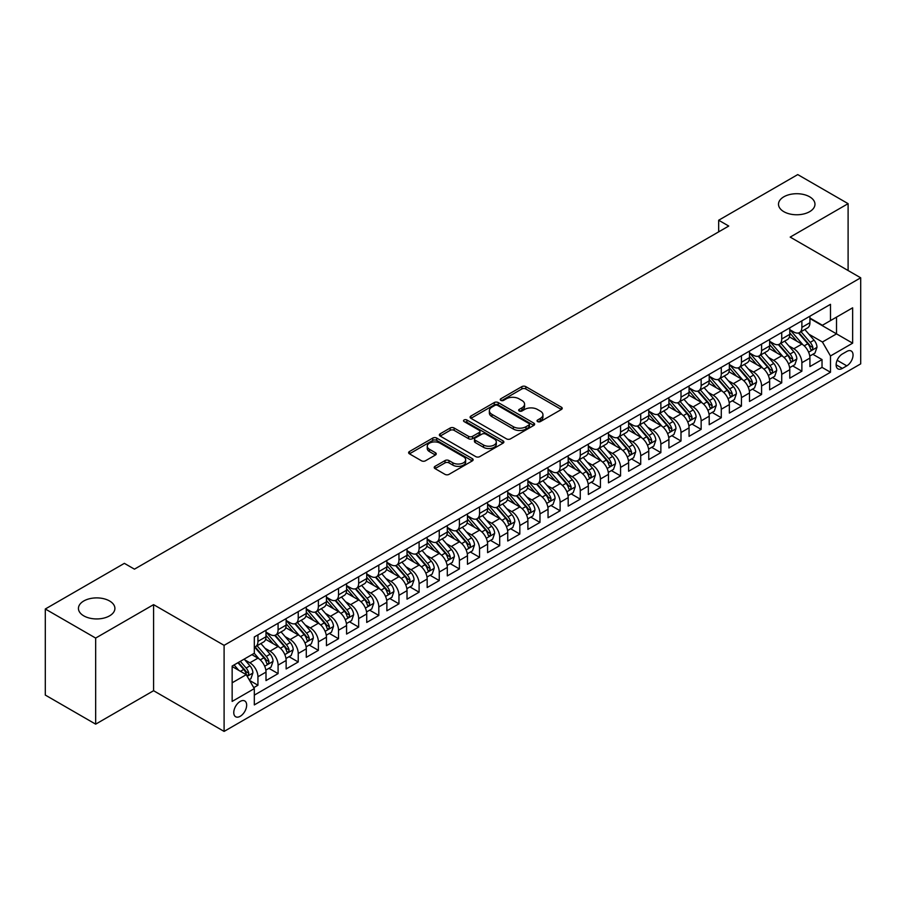 <?xml version="1.0" encoding="UTF-8"?>
<svg xmlns="http://www.w3.org/2000/svg" width="906" height="906" viewBox="0 0 906 906"><rect width="100%" height="100%" fill="white"/><g stroke="black" fill="none" stroke-linecap="round" stroke-linejoin="round"><path stroke-width="1.36" d="M537.62 421.596A1.959 1.133 0 0 0 540.384 421.596L561.403 409.467A2.797 1.619 0 0 0 562.218 408.323A2.797 1.619 0 0 0 561.403 407.19L525.808 386.635A2.797 1.619 0 0 0 521.845 386.635L500.837 398.765A1.959 1.133 0 0 0 500.259 399.569A1.959 1.133 0 0 0 500.837 400.361A1.959 1.133 0 0 0 503.611 400.361L506.329 398.799A8.947 5.164 0 0 1 518.979 398.799L521.947 400.509A8.947 5.164 0 0 1 524.574 404.167A8.947 5.164 0 0 1 521.947 407.813L519.229 409.387A1.959 1.133 0 0 0 518.651 410.18A1.959 1.133 0 0 0 519.229 410.984A1.959 1.133 0 0 0 521.992 410.984L524.721 409.41A8.947 5.164 0 0 1 537.371 409.41L540.338 411.12A8.947 5.164 0 0 1 542.954 414.778A8.947 5.164 0 0 1 540.338 418.436L537.62 419.999A1.959 1.133 0 0 0 537.043 420.803A1.959 1.133 0 0 0 537.62 421.596L537.62 419.999M109.569 600.972A18.233 10.532 0 0 0 89.694 598.696A18.233 10.532 0 0 0 78.437 608.424A18.233 10.532 0 0 0 83.782 615.865A18.233 10.532 0 0 0 103.646 618.141A18.233 10.532 0 0 0 114.903 608.424A18.233 10.532 0 0 0 109.569 600.972M809.636 196.795A18.233 10.532 0 0 0 789.76 194.518A18.233 10.532 0 0 0 778.503 204.235A18.233 10.532 0 0 0 783.849 211.687A18.233 10.532 0 0 0 803.713 213.963A18.233 10.532 0 0 0 814.97 204.235A18.233 10.532 0 0 0 809.636 196.795M240.215 716.295A9.117 5.266 120 0 0 246.172 708.265A9.117 5.266 120 0 0 244.767 700.961A9.117 5.266 120 0 0 240.215 701.414A9.117 5.266 120 0 0 234.258 709.443A9.117 5.266 120 0 0 235.651 716.748A9.117 5.266 120 0 0 240.215 716.295M435.039 466.33A2.797 1.619 0 0 0 434.223 467.462A2.797 1.619 0 0 0 435.039 468.606L445.027 474.37A2.797 1.619 0 0 0 448.98 474.37L472.309 460.905A2.797 1.619 0 0 0 473.136 459.761A2.797 1.619 0 0 0 472.309 458.617L436.715 438.074A2.797 1.619 0 0 0 432.762 438.074L409.433 451.539A2.797 1.619 0 0 0 408.617 452.683A2.797 1.619 0 0 0 409.433 453.827L421.494 460.792A2.797 1.619 0 0 0 425.446 460.792L435.435 455.027A2.797 1.619 0 0 0 436.25 453.883A2.797 1.619 0 0 0 435.435 452.74L429.455 449.285A7.486 4.315 0 0 1 427.258 446.228A7.486 4.315 0 0 1 431.879 442.241A7.486 4.315 0 0 1 440.033 443.181L463.464 456.703A7.486 4.315 0 0 1 465.65 459.761A7.486 4.315 0 0 1 461.041 463.747A7.486 4.315 0 0 1 452.887 462.819L448.98 460.565A2.797 1.619 0 0 0 445.027 460.565L435.039 466.33L435.039 468.606L445.027 462.887L445.027 460.565M153.578 604.642L95.662 638.073L45.3 609.002L45.3 695.072L95.662 724.154L153.578 690.712L224.099 731.414L224.099 645.344L153.578 604.642L153.578 690.712M848.107 270.532L848.107 203.657L790.191 237.1L860.7 277.802L224.099 645.344M848.107 203.657L797.744 174.586L718.673 220.237L718.673 231.868M45.3 609.002L124.371 563.351L134.45 569.161L728.741 226.047L718.673 220.237M506.522 438.866A2.797 1.619 0 0 0 510.474 438.866L533.815 425.401A2.797 1.619 0 0 0 534.631 424.257A2.797 1.619 0 0 0 533.815 423.113L498.221 402.558A2.797 1.619 0 0 0 494.268 402.558L470.927 416.035A2.797 1.619 0 0 0 470.112 417.179A2.797 1.619 0 0 0 470.927 418.323L506.522 438.866M464.891 422.026A1.959 1.133 0 0 1 466.873 422.298L466.873 419.976L503.068 440.871A2.797 1.619 0 0 1 503.883 442.003A2.797 1.619 0 0 1 503.068 443.147L479.727 456.624A2.797 1.619 0 0 1 475.775 456.624L440.18 436.069L450.169 430.35L450.169 428.017L440.18 433.793A2.797 1.619 0 0 0 439.365 434.925A2.797 1.619 0 0 0 440.18 436.069L440.18 433.793M450.169 430.35A2.797 1.619 0 0 1 454.121 430.35L454.121 428.017A2.797 1.619 0 0 0 450.169 428.017M454.121 428.017L468.561 436.352A2.797 1.619 0 0 0 472.513 436.352L479.138 432.536A2.797 1.619 0 0 0 479.954 431.392A2.797 1.619 0 0 0 479.138 430.248L464.11 421.573A1.959 1.133 0 0 1 463.532 420.769A1.959 1.133 0 0 1 464.744 419.727A1.959 1.133 0 0 1 466.873 419.976M253.759 687.654L257.938 685.242L249.58 680.417M244.824 659.874L249.875 662.796A11.393 6.58 60 0 1 257.938 676.748L266.002 672.105L266.002 680.587L278.085 673.611L268.923 668.322M264.971 648.243L270.022 651.165A11.393 6.58 60 0 1 278.085 665.117L286.137 660.474L286.137 668.956L298.233 661.98L289.059 656.691M285.118 636.612L290.169 639.534A11.393 6.58 60 0 1 298.233 653.486L306.285 648.843L306.285 657.326L318.38 650.349L309.206 645.061M305.254 624.981L310.316 627.903A11.393 6.58 60 0 1 318.38 641.856L326.432 637.212L326.432 645.695L338.527 638.719L329.354 633.43M325.401 613.351L330.464 616.273A11.393 6.58 60 0 1 338.527 630.225L346.579 625.57L346.579 634.064L358.663 627.088L349.501 621.799M345.548 601.72L350.611 604.642A11.393 6.58 60 0 1 358.663 618.594L366.726 613.94L366.726 622.433L378.81 615.457L369.648 610.168M365.696 590.089L370.758 593.011A11.393 6.58 60 0 1 378.81 606.963L386.873 602.309L386.873 610.803L398.957 603.826L389.795 598.538M385.843 578.458L390.905 581.38A11.393 6.58 60 0 1 398.957 595.333L407.02 590.678L407.02 599.172L419.104 592.196L409.942 586.907M405.99 566.828L411.041 569.749A11.393 6.58 60 0 1 419.104 583.702L427.168 579.047L427.168 587.541L439.251 580.565L430.09 575.276M426.137 555.197L431.188 558.119A11.393 6.58 60 0 1 439.251 572.071L447.304 567.416L447.304 575.91L459.399 568.934L450.225 563.645M446.284 543.566L451.335 546.488A11.393 6.58 60 0 1 459.399 560.44L467.451 555.786L467.451 564.279L479.546 557.303L470.373 552.014M466.42 531.935L471.482 534.857A11.393 6.58 60 0 1 479.546 548.81L487.598 544.155L487.598 552.649L499.693 545.672L490.52 540.384M486.567 520.304L491.63 523.226A11.393 6.58 60 0 1 499.693 537.179L507.745 532.524L507.745 541.018L519.829 534.042L510.667 528.753M506.714 508.674L511.777 511.596A11.393 6.58 60 0 1 519.829 525.548L527.892 520.893L527.892 529.387L539.976 522.411L530.814 517.122M526.862 497.043L531.924 499.965A11.393 6.58 60 0 1 539.976 513.917L548.039 509.263L548.039 517.756L560.123 510.78L550.961 505.48M547.009 485.412L552.071 488.334A11.393 6.58 60 0 1 560.123 502.286L568.187 497.632L568.187 506.126L580.27 499.149L571.108 493.849M567.156 473.781L572.207 476.703A11.393 6.58 60 0 1 580.27 490.656L588.334 486.001L588.334 494.495L600.418 487.519L591.256 482.219M587.303 462.151L592.354 465.072A11.393 6.58 60 0 1 600.418 479.025L608.47 474.37L608.47 482.864L620.565 475.888L611.391 470.588M607.45 450.52L612.501 453.442A11.393 6.58 60 0 1 620.565 467.394L628.617 462.74L628.617 471.233L640.712 464.257L631.539 458.957M627.586 438.889L632.648 441.8A11.393 6.58 60 0 1 640.712 455.763L648.764 451.109L648.764 459.602L660.859 452.626L651.686 447.326M647.733 427.258L652.796 430.169A11.393 6.58 60 0 1 660.859 444.133L668.911 439.478L668.911 447.972L680.995 440.995L671.833 435.695M667.881 415.627L672.943 418.538A11.393 6.58 60 0 1 680.995 432.502L689.058 427.847L689.058 436.341L701.142 429.365L691.98 424.065M688.028 403.997L693.09 406.907A11.393 6.58 60 0 1 701.142 420.871L709.205 416.216L709.205 424.71L721.289 417.734L712.127 412.434M708.175 392.366L713.237 395.276A11.393 6.58 60 0 1 721.289 409.24L729.353 404.586L729.353 413.079L741.436 406.103L732.275 400.803M728.322 380.735L733.384 383.646A11.393 6.58 60 0 1 741.436 397.609L749.5 392.955L749.5 401.449L761.584 394.472L752.422 389.172M748.469 369.093L753.52 372.015A11.393 6.58 60 0 1 761.584 385.979L769.636 381.324L769.636 389.818L781.731 382.842L772.558 377.542M768.616 357.462L773.667 360.384A11.393 6.58 60 0 1 781.731 374.348L789.783 369.693L789.783 378.187L801.878 371.2L801.878 362.717A11.393 6.58 -120 0 0 793.815 348.753L788.764 345.832M792.705 365.911L801.878 371.2M266.002 672.105A11.393 6.58 -120 0 0 257.938 658.141L251.891 654.653M286.137 660.474A11.393 6.58 -120 0 0 278.085 646.51L265.628 639.319M306.285 648.843A11.393 6.58 -120 0 0 298.233 634.88L285.775 627.688M326.432 637.212A11.393 6.58 -120 0 0 318.38 623.249L305.922 616.057M346.579 625.57A11.393 6.58 -120 0 0 338.527 611.618L326.058 604.427M366.726 613.94A11.393 6.58 -120 0 0 358.663 599.987L346.205 592.796M386.873 602.309A11.393 6.58 -120 0 0 378.81 588.356L366.352 581.165M407.02 590.678A11.393 6.58 -120 0 0 398.957 576.726L386.5 569.534M427.168 579.047A11.393 6.58 -120 0 0 419.104 565.095L406.647 557.903M447.304 567.416A11.393 6.58 -120 0 0 439.251 553.464L426.794 546.273M467.451 555.786A11.393 6.58 -120 0 0 459.399 541.833L446.941 534.642M487.598 544.155A11.393 6.58 -120 0 0 479.546 530.203L467.088 523.011M507.745 532.524A11.393 6.58 -120 0 0 499.693 518.572L487.224 511.38M527.892 520.893A11.393 6.58 -120 0 0 519.829 506.941L507.371 499.75M548.039 509.263A11.393 6.58 -120 0 0 539.976 495.31L527.519 488.119M568.187 497.632A11.393 6.58 -120 0 0 560.123 483.679L547.666 476.488M588.334 486.001A11.393 6.58 -120 0 0 580.27 472.049L567.813 464.857M608.47 474.37A11.393 6.58 -120 0 0 600.418 460.418L587.96 453.226M628.617 462.74A11.393 6.58 -120 0 0 620.565 448.787L608.107 441.596M648.764 451.109A11.393 6.58 -120 0 0 640.712 437.156L628.254 429.965M668.911 439.478A11.393 6.58 -120 0 0 660.859 425.526L648.39 418.334M689.058 427.847A11.393 6.58 -120 0 0 680.995 413.895L668.537 406.692M709.205 416.216A11.393 6.58 -120 0 0 701.142 402.264L688.685 395.061M729.353 404.586A11.393 6.58 -120 0 0 721.289 390.633L708.832 383.431M749.5 392.955A11.393 6.58 -120 0 0 741.436 379.002L728.979 371.8M769.636 381.324A11.393 6.58 -120 0 0 761.584 367.372L749.126 360.169M789.783 369.693A11.393 6.58 -120 0 0 781.731 355.741L769.273 348.538M846.804 351.437L842.365 353.986A8.834 5.096 120 0 0 836.6 361.777A8.834 5.096 120 0 0 837.948 368.855A8.834 5.096 120 0 0 842.365 368.414L846.804 365.854A8.834 5.096 120 0 0 852.569 358.074A8.834 5.096 120 0 0 851.221 350.996A8.834 5.096 120 0 0 846.804 351.437M224.099 731.414L860.7 363.872L860.7 277.802M232.151 682.796L246.251 674.664L254.314 688.617L254.314 704.902L830.485 372.253L830.485 355.967L822.422 342.015L808.899 334.201M254.314 688.617L232.151 701.414L232.151 666.057L254.314 653.26L254.314 636.975L830.485 304.325L830.485 320.611L852.637 307.814L852.637 343.17L830.485 355.967M266.002 632.094L270.022 634.415A11.393 6.58 60 0 0 275.718 634.981L283.782 630.327A11.393 6.58 -120 0 0 286.137 625.106L286.137 618.594M286.137 620.463L290.169 622.784A11.393 6.58 60 0 0 295.866 623.351L303.929 618.696A11.393 6.58 -120 0 0 306.285 613.475L306.285 606.963M306.285 608.832L310.316 611.154A11.393 6.58 60 0 0 316.013 611.72L324.076 607.065A11.393 6.58 -120 0 0 326.432 601.844L326.432 595.333M326.432 597.201L330.464 599.523A11.393 6.58 60 0 0 336.16 600.089L344.223 595.435A11.393 6.58 -120 0 0 346.579 590.214L346.579 583.702M346.579 585.57L350.611 587.892A11.393 6.58 60 0 0 356.307 588.458L364.371 583.804A11.393 6.58 -120 0 0 366.726 578.583L366.726 572.071M366.726 573.928L370.758 576.261A11.393 6.58 60 0 0 376.454 576.828L384.506 572.173A11.393 6.58 -120 0 0 386.873 566.952L386.873 560.44M386.873 562.298L390.905 564.631A11.393 6.58 60 0 0 396.601 565.197L404.654 560.542A11.393 6.58 -120 0 0 407.02 555.321L407.02 548.81M407.02 550.667L411.041 553A11.393 6.58 60 0 0 416.749 553.566L424.801 548.911A11.393 6.58 -120 0 0 427.168 543.691L427.168 537.179M427.168 539.036L431.188 541.369A11.393 6.58 60 0 0 436.896 541.935L444.948 537.281A11.393 6.58 -120 0 0 447.304 532.06L447.304 525.548M447.304 527.405L451.335 529.738A11.393 6.58 60 0 0 457.032 530.304L465.095 525.65A11.393 6.58 -120 0 0 467.451 520.429L467.451 513.917M467.451 515.774L471.482 518.107A11.393 6.58 60 0 0 477.179 518.674L485.242 514.019A11.393 6.58 -120 0 0 487.598 508.798L487.598 502.286M487.598 504.144L491.63 506.477A11.393 6.58 60 0 0 497.326 507.043L505.389 502.388A11.393 6.58 -120 0 0 507.745 497.168L507.745 490.656M507.745 492.513L511.777 494.846A11.393 6.58 60 0 0 517.473 495.412L525.537 490.758A11.393 6.58 -120 0 0 527.892 485.537L527.892 479.025M527.892 480.882L531.924 483.215A11.393 6.58 60 0 0 537.62 483.781L545.672 479.127A11.393 6.58 -120 0 0 548.039 473.906L548.039 467.394M548.039 469.251L552.071 471.584A11.393 6.58 60 0 0 557.768 472.139L565.82 467.496A11.393 6.58 -120 0 0 568.187 462.275L568.187 455.763M568.187 457.621L572.207 459.954A11.393 6.58 60 0 0 577.915 460.508L585.967 455.865A11.393 6.58 -120 0 0 588.334 450.644L588.334 444.133M588.334 445.99L592.354 448.323A11.393 6.58 60 0 0 598.062 448.878L606.114 444.234A11.393 6.58 -120 0 0 608.47 439.014L608.47 432.502M608.47 434.359L612.501 436.692A11.393 6.58 60 0 0 618.198 437.247L626.261 432.604A11.393 6.58 -120 0 0 628.617 427.383L628.617 420.871M628.617 422.728L632.648 425.061A11.393 6.58 60 0 0 638.345 425.616L646.408 420.973A11.393 6.58 -120 0 0 648.764 415.752L648.764 409.24M648.764 411.098L652.796 413.43A11.393 6.58 60 0 0 658.492 413.985L666.556 409.342A11.393 6.58 -120 0 0 668.911 404.121L668.911 397.609M668.911 399.467L672.943 401.8A11.393 6.58 60 0 0 678.639 402.355L686.703 397.711A11.393 6.58 -120 0 0 689.058 392.491L689.058 385.979M689.058 387.836L693.09 390.158A11.393 6.58 60 0 0 698.786 390.724L706.839 386.081A11.393 6.58 -120 0 0 709.205 380.86L709.205 374.348M709.205 376.205L713.237 378.527A11.393 6.58 60 0 0 718.934 379.093L726.986 374.438A11.393 6.58 -120 0 0 729.353 369.229L729.353 362.717M729.353 364.574L733.384 366.896A11.393 6.58 60 0 0 739.081 367.462L747.133 362.808A11.393 6.58 -120 0 0 749.5 357.598L749.5 351.086M749.5 352.944L753.52 355.265A11.393 6.58 60 0 0 759.228 355.832L767.28 351.177A11.393 6.58 -120 0 0 769.636 345.967L769.636 339.456M769.636 341.313L773.667 343.634A11.393 6.58 60 0 0 779.364 344.201L787.427 339.546A11.393 6.58 -120 0 0 789.783 334.337L789.783 327.825M254.314 695.129L822.025 367.372L822.025 359.569L809.93 366.556L809.93 358.063A11.393 6.58 -120 0 0 801.878 344.099L789.42 336.907M789.783 329.682L793.815 332.004A11.393 6.58 -120 0 0 799.511 332.57A11.393 6.58 -120 0 0 801.878 327.36L801.878 320.837M799.511 332.57L807.574 327.915A11.393 6.58 -120 0 0 809.93 322.706L809.93 316.194M257.938 634.88L257.938 641.391A11.393 6.58 60 0 1 255.583 646.612A11.393 6.58 60 0 1 254.314 647.077M255.583 646.612L263.635 641.958A11.393 6.58 -120 0 0 266.002 636.737L266.002 630.225M278.085 623.249L278.085 629.761A11.393 6.58 60 0 1 275.718 634.981M298.233 611.618L298.233 618.13A11.393 6.58 60 0 1 295.866 623.351M318.38 599.987L318.38 606.499A11.393 6.58 60 0 1 316.013 611.72M338.527 588.356L338.527 594.868A11.393 6.58 60 0 1 336.16 600.089M358.663 576.726L358.663 583.238A11.393 6.58 60 0 1 356.307 588.458M378.81 565.095L378.81 571.607A11.393 6.58 60 0 1 376.454 576.828M398.957 553.464L398.957 559.976A11.393 6.58 60 0 1 396.601 565.197M419.104 541.833L419.104 548.345A11.393 6.58 60 0 1 416.749 553.566M439.251 530.203L439.251 536.714A11.393 6.58 60 0 1 436.896 541.935M459.399 518.572L459.399 525.084A11.393 6.58 60 0 1 457.032 530.304M479.546 506.941L479.546 513.453A11.393 6.58 60 0 1 477.179 518.674M499.693 495.31L499.693 501.822A11.393 6.58 60 0 1 497.326 507.043M519.829 483.679L519.829 490.191A11.393 6.58 60 0 1 517.473 495.412M539.976 472.049L539.976 478.561A11.393 6.58 60 0 1 537.62 483.781M560.123 460.418L560.123 466.93A11.393 6.58 60 0 1 557.768 472.139M580.27 448.787L580.27 455.299A11.393 6.58 60 0 1 577.915 460.508M600.418 437.156L600.418 443.668A11.393 6.58 60 0 1 598.062 448.878M620.565 425.526L620.565 432.037A11.393 6.58 60 0 1 618.198 437.247M640.712 413.895L640.712 420.407A11.393 6.58 60 0 1 638.345 425.616M660.859 402.264L660.859 408.776A11.393 6.58 60 0 1 658.492 413.985M680.995 390.633L680.995 397.145A11.393 6.58 60 0 1 678.639 402.355M701.142 379.002L701.142 385.514A11.393 6.58 60 0 1 698.786 390.724M721.289 367.36L721.289 373.884A11.393 6.58 60 0 1 718.934 379.093M741.436 355.73L741.436 362.253A11.393 6.58 60 0 1 739.081 367.462M761.584 344.099L761.584 350.622A11.393 6.58 60 0 1 759.228 355.832M781.731 332.468L781.731 338.991A11.393 6.58 60 0 1 779.364 344.201M781.731 374.348L781.731 382.842M761.584 385.979L761.584 394.472M741.436 397.609L741.436 406.103M721.289 409.24L721.289 417.734M701.142 420.871L701.142 429.365M680.995 432.502L680.995 440.995M660.859 444.133L660.859 452.626M640.712 455.763L640.712 464.257M620.565 467.394L620.565 475.888M600.418 479.025L600.418 487.519M580.27 490.656L580.27 499.149M560.123 502.286L560.123 510.78M539.976 513.917L539.976 522.411M519.829 525.548L519.829 534.042M499.693 537.179L499.693 545.672M479.546 548.81L479.546 557.303M459.399 560.44L459.399 568.934M439.251 572.071L439.251 580.565M419.104 583.702L419.104 592.196M398.957 595.333L398.957 603.826M378.81 606.963L378.81 615.457M358.663 618.594L358.663 627.088M338.527 630.225L338.527 638.719M318.38 641.856L318.38 650.349M298.233 653.486L298.233 661.98M278.085 665.117L278.085 673.611M257.938 676.748L257.938 685.242M246.251 674.664L232.151 666.522M822.422 342.015L836.521 333.872L836.521 317.123L852.637 307.814M809.93 318.516L852.637 343.17M809.93 318.051L822.422 325.265L830.485 320.611M95.662 638.073L95.662 724.154M812.852 354.28L822.025 359.569M822.025 367.372L830.485 372.253M538.402 421.879L540.338 420.758A8.947 5.164 0 0 0 542.954 417.1L542.954 414.778M524.574 404.167L524.574 406.488A8.947 5.164 0 0 1 521.947 410.146L520.01 411.256M561.358 409.489L525.808 388.968A2.797 1.619 0 0 0 521.845 388.968L501.618 400.645M533.77 425.412L498.221 404.891A2.797 1.619 0 0 0 494.268 404.891L470.961 418.334L470.927 416.035M528.866 425.05A1.959 1.133 0 0 0 529.444 424.257A1.959 1.133 0 0 0 528.866 423.453L497.62 405.412A1.959 1.133 0 0 0 494.857 405.412L491.992 407.077A8.947 5.164 0 0 0 489.365 410.724A8.947 5.164 0 0 0 491.992 414.382L513.351 426.715A8.947 5.164 0 0 0 526.001 426.715L528.866 425.05L528.866 427.383A1.959 1.133 0 0 0 529.444 426.579L529.444 424.257M489.365 410.724L489.365 413.057A8.947 5.164 0 0 0 491.992 416.703L491.992 414.382M528.866 427.383L526.001 429.036A8.947 5.164 0 0 1 513.351 429.036L491.992 416.703M454.121 430.35L468.561 438.685A2.797 1.619 0 0 0 472.513 438.685L479.138 434.857A2.797 1.619 0 0 0 479.954 433.714L479.954 431.392M466.873 422.298L503.023 443.17M483.532 445.005A7.486 4.315 0 0 0 491.686 445.945A7.486 4.315 0 0 0 496.307 441.947A7.486 4.315 0 0 0 494.11 438.9L485.854 434.133A2.797 1.619 0 0 0 481.901 434.133L475.276 437.949A2.797 1.619 0 0 0 474.461 439.093A2.797 1.619 0 0 0 475.276 440.237L483.532 445.005L483.532 447.326A7.486 4.315 0 0 0 491.686 448.266A7.486 4.315 0 0 0 496.307 444.28L496.307 441.947M474.461 439.093L474.461 441.426A2.797 1.619 0 0 0 475.276 442.57L475.276 440.237M483.532 447.326L475.276 442.57M465.65 459.761L465.65 462.083A7.486 4.315 0 0 1 461.041 466.08A7.486 4.315 0 0 1 452.887 465.14L448.98 462.887A2.797 1.619 0 0 0 445.027 462.887M427.258 446.228L427.258 448.561A7.486 4.315 0 0 0 429.455 451.607L429.455 449.285M435.401 455.039L429.455 451.607M472.275 460.928L436.715 440.395A2.797 1.619 0 0 0 432.762 440.395L409.467 453.849L409.433 451.539M809.76 356.069L814.97 353.057L816.986 347.247A7.554 4.36 -120 0 0 814.041 340.158L804.834 329.501M802.999 344.846L792.082 332.208A21.801 12.582 -120 0 0 789.783 329.807M797.008 341.29L790.904 334.223A18.086 10.442 -120 0 0 789.783 333.012M798.492 332.978L807.801 343.759A7.554 4.36 60 0 1 810.485 348.957C811.629 350.475 812.433 350.01 812.909 347.564A7.554 4.36 -120 0 0 810.213 342.366L801.006 331.709M799.035 332.808L809.035 344.393A3.851 2.22 60 0 1 810.009 345.888L812.909 347.564M810.485 348.957L811.04 349.852M789.613 367.7L794.822 364.688L796.838 358.878A7.554 4.36 -120 0 0 793.894 351.788L784.698 341.132M782.852 356.477L771.935 343.838A21.801 12.582 -120 0 0 769.636 341.437M776.861 352.921L770.757 345.854A18.086 10.442 -120 0 0 769.636 344.642M778.345 344.608L787.654 355.39A7.554 4.36 60 0 1 790.349 360.588C791.482 362.117 792.286 361.641 792.761 359.195A7.554 4.36 -120 0 0 790.066 353.997L780.87 343.34M778.888 344.439L788.888 356.024A3.851 2.22 60 0 1 789.862 357.519L792.761 359.195M790.349 360.588L790.893 361.483M769.477 379.331L774.675 376.318L776.691 370.509A7.554 4.36 -120 0 0 773.747 363.419L764.551 352.762M762.705 368.108L751.787 355.469A21.801 12.582 -120 0 0 749.5 353.068M756.714 364.552L750.61 357.485A18.086 10.442 -120 0 0 749.5 356.273M758.197 356.239L767.507 367.021A7.554 4.36 60 0 1 770.202 372.219C771.334 373.748 772.139 373.272 772.614 370.826A7.554 4.36 -120 0 0 769.919 365.628L760.723 354.971M758.741 356.069L768.752 367.655A3.851 2.22 60 0 1 769.715 369.15L772.614 370.826M770.202 372.219L770.746 373.125M749.33 390.962L754.528 387.949L756.544 382.139A7.554 4.36 -120 0 0 753.611 375.05L744.404 364.393M742.558 379.739L731.64 367.1A21.801 12.582 -120 0 0 729.353 364.699M736.567 376.183L730.463 369.116A18.086 10.442 -120 0 0 729.353 367.904M738.05 367.87L747.359 378.651A7.554 4.36 60 0 1 750.055 383.85C751.187 385.378 751.991 384.903 752.467 382.457A7.554 4.36 -120 0 0 749.783 377.258L740.576 366.602M738.594 367.7L748.605 379.286A3.851 2.22 60 0 1 749.568 380.78L752.467 382.457M750.055 383.85L750.598 384.756M729.183 402.592L734.381 399.58L736.397 393.77A7.554 4.36 -120 0 0 733.464 386.681L724.256 376.024M722.41 391.369L711.493 378.731A21.801 12.582 -120 0 0 709.205 376.33M716.42 387.813L710.315 380.747A18.086 10.442 -120 0 0 709.205 379.535M717.903 379.501L727.212 390.282A7.554 4.36 60 0 1 729.908 395.492C731.04 397.009 731.844 396.545 732.32 394.087A7.554 4.36 -120 0 0 729.636 388.889L720.429 378.232M718.447 379.331L728.458 390.916A3.851 2.22 60 0 1 729.421 392.411L732.32 394.087M729.908 395.492L730.451 396.386M709.036 414.223L714.245 411.211L716.25 405.401A7.554 4.36 -120 0 0 713.316 398.312L704.109 387.655M702.263 403L691.346 390.361A21.801 12.582 -120 0 0 689.058 387.961M696.284 399.444L690.168 392.377A18.086 10.442 -120 0 0 689.058 391.166M697.756 391.132L707.065 401.913A7.554 4.36 60 0 1 709.76 407.122C710.893 408.64 711.697 408.176 712.173 405.718A7.554 4.36 -120 0 0 709.489 400.52L700.281 389.863M698.311 390.962L708.311 402.547A3.851 2.22 60 0 1 709.285 404.053L712.173 405.718M709.76 407.122L710.315 408.017M688.888 425.854L694.098 422.842L696.114 417.032A7.554 4.36 -120 0 0 693.169 409.942L683.962 399.286M682.116 414.631L671.199 401.992A21.801 12.582 -120 0 0 668.911 399.591M676.136 411.086L670.032 404.008A18.086 10.442 -120 0 0 668.911 402.796M677.609 402.774L686.918 413.544A7.554 4.36 60 0 1 689.613 418.753C690.746 420.271 691.55 419.806 692.037 417.349A7.554 4.36 -120 0 0 689.341 412.151L680.134 401.494M678.164 402.592L688.164 414.178A3.851 2.22 60 0 1 689.138 415.684L692.037 417.349M689.613 418.753L690.168 419.648M668.741 437.485L673.951 434.472L675.967 428.663A7.554 4.36 -120 0 0 673.022 421.573L663.815 410.916M661.969 426.262L651.063 413.623A21.801 12.582 -120 0 0 648.764 411.222M655.989 422.717L649.885 415.639A18.086 10.442 -120 0 0 648.764 414.427M657.462 414.404L666.782 425.174A7.554 4.36 60 0 1 669.466 430.384C670.599 431.902 671.414 431.437 671.89 428.98A7.554 4.36 -120 0 0 669.194 423.781L659.987 413.125M658.016 414.223L668.016 425.809A3.851 2.22 60 0 1 668.99 427.315L671.89 428.98M669.466 430.384L670.021 431.279M648.594 449.116L653.804 446.114L655.819 440.293A7.554 4.36 -120 0 0 652.875 433.204L643.668 422.547M641.833 437.892L630.916 425.254A21.801 12.582 -120 0 0 628.617 422.853M635.842 434.348L629.738 427.27A18.086 10.442 -120 0 0 628.617 426.058M637.326 426.035L646.635 436.805A7.554 4.36 60 0 1 649.319 442.015C650.463 443.532 651.267 443.068 651.742 440.61A7.554 4.36 -120 0 0 649.047 435.412L639.84 424.755M637.869 425.854L647.869 437.439A3.851 2.22 60 0 1 648.843 438.946L651.742 440.61M649.319 442.015L649.874 442.909M628.447 460.746L633.656 457.745L635.672 451.924A7.554 4.36 -120 0 0 632.728 444.835L623.532 434.178M621.686 449.523L610.769 436.885A21.801 12.582 -120 0 0 608.47 434.484M615.695 445.979L609.591 438.9A18.086 10.442 -120 0 0 608.47 437.689M617.179 437.666L626.488 448.436A7.554 4.36 60 0 1 629.183 453.646C630.316 455.163 631.12 454.699 631.595 452.241A7.554 4.36 -120 0 0 628.9 447.043L619.704 436.386M617.722 437.485L627.722 449.07A3.851 2.22 60 0 1 628.696 450.576L631.595 452.241M629.183 453.646L629.727 454.54M608.311 472.377L613.509 469.376L615.525 463.555A7.554 4.36 -120 0 0 612.581 456.465L603.385 445.809M601.539 461.154L590.621 448.515A21.801 12.582 -120 0 0 588.334 446.114M595.548 457.609L589.444 450.531A18.086 10.442 -120 0 0 588.334 449.319M597.031 449.297L606.341 460.067A7.554 4.36 60 0 1 609.036 465.276C610.168 466.794 610.972 466.33 611.448 463.872A7.554 4.36 -120 0 0 608.753 458.674L599.557 448.017M597.575 449.116L607.586 460.701A3.851 2.22 60 0 1 608.549 462.207L611.448 463.872M609.036 465.276L609.579 466.171M588.164 484.008L593.362 481.007L595.378 475.186A7.554 4.36 -120 0 0 592.445 468.096L583.238 457.439M581.392 472.785L570.474 460.146A21.801 12.582 -120 0 0 568.187 457.745M575.401 469.24L569.296 462.162A18.086 10.442 -120 0 0 568.187 460.95M576.884 460.928L586.193 471.698A7.554 4.36 60 0 1 588.889 476.907C590.021 478.425 590.825 477.96 591.301 475.503A7.554 4.36 -120 0 0 588.617 470.305L579.41 459.648M577.428 460.746L587.439 472.332A3.851 2.22 60 0 1 588.402 473.838L591.301 475.503M588.889 476.907L589.432 477.802M568.017 495.639L573.215 492.638L575.231 486.816A7.554 4.36 -120 0 0 572.298 479.727L563.09 469.07M561.244 484.416L550.327 471.777A21.801 12.582 -120 0 0 548.039 469.376M555.253 480.871L549.149 473.793A18.086 10.442 -120 0 0 548.039 472.581M556.737 472.558L566.046 483.328A7.554 4.36 60 0 1 568.741 488.538C569.874 490.055 570.678 489.591 571.154 487.134A7.554 4.36 -120 0 0 568.47 481.935L559.262 471.279M557.281 472.377L567.292 483.963A3.851 2.22 60 0 1 568.255 485.469L571.154 487.134M568.741 488.538L569.285 489.433M547.87 507.269L553.079 504.268L555.084 498.447A7.554 4.36 -120 0 0 552.15 491.358L542.943 480.701M541.097 496.046L530.18 483.408A21.801 12.582 -120 0 0 527.892 481.007M535.118 492.502L529.002 485.423A18.086 10.442 -120 0 0 527.892 484.212M536.59 484.189L545.899 494.959A7.554 4.36 60 0 1 548.594 500.169C549.727 501.686 550.531 501.222 551.007 498.764A7.554 4.36 -120 0 0 548.323 493.566L539.115 482.909M537.145 484.008L547.145 495.593A3.851 2.22 60 0 1 548.119 497.1L551.007 498.764M548.594 500.169L549.149 501.063M527.722 518.9L532.932 515.899L534.936 510.078A7.554 4.36 -120 0 0 532.003 502.989L522.796 492.332M520.95 507.677L510.033 495.038A21.801 12.582 -120 0 0 507.745 492.638M514.97 504.132L508.866 497.066A18.086 10.442 -120 0 0 507.745 495.842M516.443 495.82L525.752 506.601A7.554 4.36 60 0 1 528.447 511.799C529.58 513.317 530.384 512.853 530.871 510.406A7.554 4.36 -120 0 0 528.175 505.197L518.968 494.54M516.998 495.639L526.998 507.224A3.851 2.22 60 0 1 527.971 508.73L530.871 510.406M528.447 511.799L529.002 512.694M507.575 530.531L512.785 527.53L514.801 521.709A7.554 4.36 -120 0 0 511.856 514.619L502.649 503.963M500.803 519.308L489.897 506.669A21.801 12.582 -120 0 0 487.598 504.268M494.823 515.763L488.719 508.696A18.086 10.442 -120 0 0 487.598 507.473M496.295 507.451L505.616 518.232A7.554 4.36 60 0 1 508.3 523.43C509.432 524.948 510.248 524.483 510.724 522.037A7.554 4.36 -120 0 0 508.028 516.828L498.821 506.171M496.85 507.269L506.85 518.855A3.851 2.22 60 0 1 507.824 520.361L510.724 522.037M508.3 523.43L508.855 524.325M487.428 542.162L492.638 539.161L494.653 533.34A7.554 4.36 -120 0 0 491.709 526.25L482.502 515.593M480.667 530.939L469.75 518.3A21.801 12.582 -120 0 0 467.451 515.899M474.676 527.394L468.572 520.327A18.086 10.442 -120 0 0 467.451 519.104M476.16 519.081L485.469 529.863A7.554 4.36 60 0 1 488.153 535.061C489.297 536.579 490.101 536.114 490.576 533.668A7.554 4.36 -120 0 0 487.881 528.458L478.674 517.802M476.703 518.9L486.703 530.486A3.851 2.22 60 0 1 487.677 531.992L490.576 533.668M488.153 535.061L488.708 535.956M467.281 553.793L472.49 550.791L474.506 544.97A7.554 4.36 -120 0 0 471.562 537.881L462.354 527.224M460.52 542.569L449.603 529.931A21.801 12.582 -120 0 0 447.304 527.53M454.529 539.025L448.425 531.958A18.086 10.442 -120 0 0 447.304 530.735M456.012 530.712L465.322 541.494A7.554 4.36 60 0 1 468.017 546.692C469.149 548.209 469.954 547.745 470.429 545.299A7.554 4.36 -120 0 0 467.734 540.089L458.538 529.432M456.556 530.531L466.556 542.116A3.851 2.22 60 0 1 467.53 543.623L470.429 545.299M468.017 546.692L468.561 547.586M447.145 565.423L452.343 562.422L454.359 556.601A7.554 4.36 -120 0 0 451.415 549.512L442.219 538.855M440.373 554.2L429.455 541.562A21.801 12.582 -120 0 0 427.168 539.161M434.382 550.655L428.278 543.589A18.086 10.442 -120 0 0 427.168 542.366M435.865 542.343L445.174 553.124A7.554 4.36 60 0 1 447.87 558.322C449.002 559.84 449.806 559.376 450.282 556.93A7.554 4.36 -120 0 0 447.587 551.72L438.391 541.063M436.409 542.162L446.42 553.747A3.851 2.22 60 0 1 447.383 555.253L450.282 556.93M447.87 558.322L448.413 559.217M426.998 577.054L432.196 574.053L434.212 568.232A7.554 4.36 -120 0 0 431.279 561.142L422.071 550.486M420.225 565.831L409.308 553.192A21.801 12.582 -120 0 0 407.02 550.791M414.235 562.286L408.13 555.219A18.086 10.442 -120 0 0 407.02 553.996M415.718 553.974L425.027 564.755A7.554 4.36 60 0 1 427.723 569.953C428.855 571.471 429.659 571.007 430.135 568.56A7.554 4.36 -120 0 0 427.451 563.351L418.244 552.694M416.262 553.793L426.273 565.378A3.851 2.22 60 0 1 427.236 566.884L430.135 568.56M427.723 569.953L428.266 570.848M406.851 588.685L412.049 585.684L414.065 579.863A7.554 4.36 -120 0 0 411.131 572.773L401.924 562.116M400.078 577.462L389.161 564.823A21.801 12.582 -120 0 0 386.873 562.422M394.087 573.917L387.983 566.85A18.086 10.442 -120 0 0 386.873 565.627M395.571 565.604L404.88 576.386A7.554 4.36 60 0 1 407.575 581.584C408.708 583.102 409.512 582.637 409.988 580.191A7.554 4.36 -120 0 0 407.304 574.982L398.096 564.325M396.115 565.423L406.126 577.009A3.851 2.22 60 0 1 407.088 578.515L409.988 580.191M407.575 581.584L408.119 582.479M386.703 600.316L391.913 597.314L393.917 591.493A7.554 4.36 -120 0 0 390.984 584.404L381.777 573.747M379.931 589.093L369.014 576.454A21.801 12.582 -120 0 0 366.726 574.053M373.952 585.548L367.836 578.481A18.086 10.442 -120 0 0 366.726 577.258M375.424 577.235L384.733 588.017A7.554 4.36 60 0 1 387.428 593.215C388.561 594.732 389.365 594.268 389.84 591.822A7.554 4.36 -120 0 0 387.156 586.612L377.949 575.956M375.979 577.054L385.979 588.64A3.851 2.22 60 0 1 386.941 590.146L389.84 591.822M387.428 593.215L387.972 594.11M366.556 611.946L371.766 608.945L373.77 603.124A7.554 4.36 -120 0 0 370.837 596.035L361.63 585.378M359.784 600.723L348.867 588.085A21.801 12.582 -120 0 0 346.579 585.695M353.804 597.179L347.7 590.112A18.086 10.442 -120 0 0 346.579 588.889M355.277 588.866L364.586 599.647A7.554 4.36 60 0 1 367.281 604.846C368.414 606.363 369.218 605.899 369.705 603.453A7.554 4.36 -120 0 0 367.009 598.243L357.802 587.586M355.832 588.685L365.831 600.27A3.851 2.22 60 0 1 366.805 601.777L369.705 603.453M367.281 604.846L367.836 605.74M346.409 623.577L351.619 620.576L353.634 614.755A7.554 4.36 -120 0 0 350.69 607.666L341.483 597.009M339.637 612.354L328.719 599.715A21.801 12.582 -120 0 0 326.432 597.326M333.657 608.809L327.553 601.743A18.086 10.442 -120 0 0 326.432 600.519M335.129 600.497L344.45 611.278A7.554 4.36 60 0 1 347.134 616.476C348.266 617.994 349.082 617.53 349.557 615.083A7.554 4.36 -120 0 0 346.862 609.885L337.655 599.217M335.684 600.316L345.684 611.901A3.851 2.22 60 0 1 346.658 613.407L349.557 615.083M347.134 616.476L347.689 617.371M326.262 635.208L331.471 632.207L333.487 626.386A7.554 4.36 -120 0 0 330.543 619.296L321.336 608.639M319.501 623.985L308.584 611.346A21.801 12.582 -120 0 0 306.285 608.957M313.51 620.44L307.406 613.373A18.086 10.442 -120 0 0 306.285 612.15M314.994 612.128L324.303 622.909A7.554 4.36 60 0 1 326.987 628.107C328.131 629.625 328.935 629.16 329.41 626.714A7.554 4.36 -120 0 0 326.715 621.516L317.508 610.859M315.537 611.946L325.537 623.532A3.851 2.22 60 0 1 326.511 625.038L329.41 626.714M326.987 628.107L327.542 629.002M306.115 646.839L311.324 643.838L313.34 638.017A7.554 4.36 -120 0 0 310.396 630.927L301.188 620.27M299.354 635.616L288.436 622.977A21.801 12.582 -120 0 0 286.137 620.587M293.363 632.071L287.259 625.004A18.086 10.442 -120 0 0 286.137 623.781M294.846 623.758L304.156 634.54A7.554 4.36 60 0 1 306.84 639.738C307.983 641.255 308.787 640.791 309.263 638.345A7.554 4.36 -120 0 0 306.568 633.147L297.372 622.49M295.39 623.577L305.39 635.163A3.851 2.22 60 0 1 306.364 636.669L309.263 638.345M306.84 639.738L307.394 640.633M285.979 658.469L291.177 655.468L293.193 649.647A7.554 4.36 -120 0 0 290.248 642.558L281.053 631.901M279.207 647.246L268.289 634.608A21.801 12.582 -120 0 0 266.002 632.218M273.216 643.702L267.111 636.635A18.086 10.442 -120 0 0 266.002 635.412M274.699 635.389L284.008 646.171A7.554 4.36 60 0 1 286.704 651.369C287.836 652.886 288.64 652.422 289.116 649.976A7.554 4.36 -120 0 0 286.421 644.778L277.225 634.121M275.243 635.208L285.254 646.793A3.851 2.22 60 0 1 286.217 648.3L289.116 649.976M286.704 651.369L287.247 652.263M265.832 670.1L271.03 667.099L273.046 661.278A7.554 4.36 -120 0 0 270.113 654.189L260.905 643.532M259.059 658.877L254.235 653.305M253.068 655.332L252.287 654.426M254.552 647.02L263.861 657.801A7.554 4.36 60 0 1 266.557 662.999C267.689 664.517 268.493 664.053 268.969 661.607A7.554 4.36 -120 0 0 266.285 656.408L257.077 645.752M255.096 646.839L265.107 658.424A3.851 2.22 60 0 1 266.07 659.93L268.969 661.607M266.557 662.999L267.1 663.894M249.173 679.715L250.883 678.73L252.899 672.909A7.554 4.36 -120 0 0 249.965 665.819L244.167 659.115M238.754 670.327L234.088 664.936M232.921 666.963L232.151 666.069M237.916 662.716L243.714 669.432A7.554 4.36 60 0 1 246.409 674.63C247.542 676.148 248.346 675.683 248.822 673.237A7.554 4.36 -120 0 0 246.138 668.039L240.339 661.323M238.391 662.456L244.96 670.055A3.851 2.22 60 0 1 245.922 671.561L248.822 673.237M246.409 674.63L246.953 675.525M249.875 662.796L257.938 658.141M270.022 651.165L278.085 646.51M290.169 639.534L298.233 634.88M310.316 627.903L318.38 623.249M330.464 616.273L338.527 611.618M350.611 604.642L358.663 599.987M370.758 593.011L378.81 588.356M390.905 581.38L398.957 576.726M411.041 569.749L419.104 565.095M431.188 558.119L439.251 553.464M451.335 546.488L459.399 541.833M471.482 534.857L479.546 530.203M491.63 523.226L499.693 518.572M511.777 511.596L519.829 506.941M531.924 499.965L539.976 495.31M552.071 488.334L560.123 483.679M572.207 476.703L580.27 472.049M592.354 465.072L600.418 460.418M612.501 453.442L620.565 448.787M632.648 441.8L640.712 437.156M652.796 430.169L660.859 425.526M672.943 418.538L680.995 413.895M693.09 406.907L701.142 402.264M713.237 395.276L721.289 390.633M733.384 383.646L741.436 379.002M753.52 372.015L761.584 367.372M773.667 360.384L781.731 355.741M793.815 348.753L801.878 344.099M801.878 327.36L809.93 322.706M257.938 641.391L266.002 636.737M278.085 629.761L286.137 625.106M298.233 618.13L306.285 613.475M318.38 606.499L326.432 601.844M338.527 594.868L346.579 590.214M358.663 583.238L366.726 578.583M378.81 571.607L386.873 566.952M398.957 559.976L407.02 555.321M419.104 548.345L427.168 543.691M439.251 536.714L447.304 532.06M459.399 525.084L467.451 520.429M479.546 513.453L487.598 508.798M499.693 501.822L507.745 497.168M519.829 490.191L527.892 485.537M539.976 478.561L548.039 473.906M560.123 466.93L568.187 462.275M580.27 455.299L588.334 450.644M600.418 443.668L608.47 439.014M620.565 432.037L628.617 427.383M640.712 420.407L648.764 415.752M660.859 408.776L668.911 404.121M680.995 397.145L689.058 392.491M701.142 385.514L709.205 380.86M721.289 373.884L729.353 369.229M741.436 362.253L749.5 357.598M761.584 350.622L769.636 345.967M781.731 338.991L789.783 334.337M801.878 362.717L809.93 358.063M837.144 360.282L846.804 365.854M836.125 364.812L842.365 368.414M540.338 420.758L540.338 418.436M519.229 410.984L519.229 409.387M521.947 410.146L521.947 407.813M500.837 400.361L500.837 398.765M521.845 388.968L521.845 386.635M525.808 388.968L525.808 386.635M561.403 409.467L561.403 407.19M494.268 404.891L494.268 402.558M498.221 404.891L498.221 402.558M533.815 425.401L533.815 423.113M513.351 429.036L513.351 426.715M526.001 429.036L526.001 426.715M468.561 438.685L468.561 436.352M472.513 438.685L472.513 436.352M479.138 434.857L479.138 432.536M503.068 443.147L503.068 440.871M448.98 462.887L448.98 460.565M452.887 465.14L452.887 462.819M435.435 455.027L435.435 452.74M432.762 440.395L432.762 438.074M436.715 440.395L436.715 438.074M472.309 460.905L472.309 458.617M808.616 352.196L816.929 347.394M792.082 332.208L793.112 331.607M810.213 342.366L814.041 340.158M804.2 345.843L807.801 343.759M788.469 363.827L796.793 359.025M771.935 343.838L772.965 343.238M790.066 353.997L793.894 351.788M784.052 357.474L787.654 355.39M768.322 375.458L776.646 370.656M751.787 355.469L752.829 354.869M769.919 365.628L773.747 363.419M763.905 369.104L767.507 367.021M748.175 387.089L756.499 382.287M731.64 367.1L732.682 366.5M749.783 377.258L753.611 375.05M743.758 380.735L747.359 378.651M728.028 398.719L736.352 393.917M711.493 378.731L712.535 378.13M729.636 388.889L733.464 386.681M723.611 392.366L727.212 390.282M707.88 410.35L716.204 405.548M691.346 390.361L692.388 389.761M709.489 400.52L713.316 398.312M703.464 403.997L707.065 401.913M687.733 421.981L696.057 417.179M671.199 401.992L672.241 401.392M689.341 412.151L693.169 409.942M683.317 415.627L686.918 413.544M667.586 433.612L675.91 428.81M651.063 413.623L652.093 413.023M669.194 423.781L673.022 421.573M663.181 427.258L666.782 425.174M647.45 445.242L655.763 440.441M630.916 425.254L631.946 424.654M649.047 435.412L652.875 433.204M643.034 438.889L646.635 436.805M627.303 456.873L635.627 452.071M610.769 436.885L611.799 436.284M628.9 447.043L632.728 444.835M622.886 450.52L626.488 448.436M607.156 468.504L615.48 463.702M590.621 448.515L591.663 447.915M608.753 458.674L612.581 456.465M602.739 462.151L606.341 460.067M587.009 480.135L595.333 475.333M570.474 460.146L571.516 459.546M588.617 470.305L592.445 468.096M582.592 473.781L586.193 471.698M566.862 491.765L575.185 486.964M550.327 471.777L551.369 471.177M568.47 481.935L572.298 479.727M562.445 485.412L566.046 483.328M546.714 503.396L555.038 498.594M530.18 483.408L531.222 482.807M548.323 493.566L552.15 491.358M542.298 497.043L545.899 494.959M526.567 515.027L534.891 510.225M510.033 495.038L511.075 494.438M528.175 505.197L532.003 502.989M522.15 508.674L525.752 506.601M506.42 526.658L514.744 521.856M489.897 506.669L490.927 506.069M508.028 516.828L511.856 514.619M502.015 520.304L505.616 518.232M486.284 538.289L494.597 533.487M469.75 518.3L470.78 517.7M487.881 528.458L491.709 526.25M481.867 531.935L485.469 529.863M466.137 549.919L474.461 545.118M449.603 529.931L450.633 529.331M467.734 540.089L471.562 537.881M461.72 543.566L465.322 541.494M445.99 561.55L454.314 556.748M429.455 541.562L430.486 540.961M447.587 551.72L451.415 549.512M441.573 555.197L445.174 553.124M425.843 573.181L434.167 568.379M409.308 553.192L410.35 552.592M427.451 563.351L431.279 561.142M421.426 566.828L425.027 564.755M405.695 584.812L414.019 580.01M389.161 564.823L390.203 564.223M407.304 574.982L411.131 572.773M401.279 578.458L404.88 576.386M385.548 596.442L393.872 591.641M369.014 576.454L370.056 575.854M387.156 586.612L390.984 584.404M381.132 590.089L384.733 588.017M365.401 608.073L373.725 603.271M348.867 588.085L349.909 587.484M367.009 598.243L370.837 596.035M360.984 601.72L364.586 599.647M345.254 619.704L353.578 614.902M328.719 599.715L329.761 599.115M346.862 609.885L350.69 607.666M340.849 613.351L344.45 611.278M325.118 631.335L333.431 626.533M308.584 611.346L309.614 610.746M326.715 621.516L330.543 619.296M320.701 624.981L324.303 622.909M304.971 642.966L313.283 638.164M288.436 622.977L289.467 622.377M306.568 633.147L310.396 630.927M300.554 636.612L304.156 634.54M284.824 654.608L293.148 649.795M268.289 634.608L269.32 634.007M286.421 644.778L290.248 642.558M280.407 648.243L284.008 646.171M264.677 666.238L273 661.425M266.285 656.408L270.113 654.189M260.26 659.874L263.861 657.801M247.213 676.318L252.853 673.056M246.138 668.039L249.965 665.819M240.452 671.312L243.714 669.432"/></g></svg>
